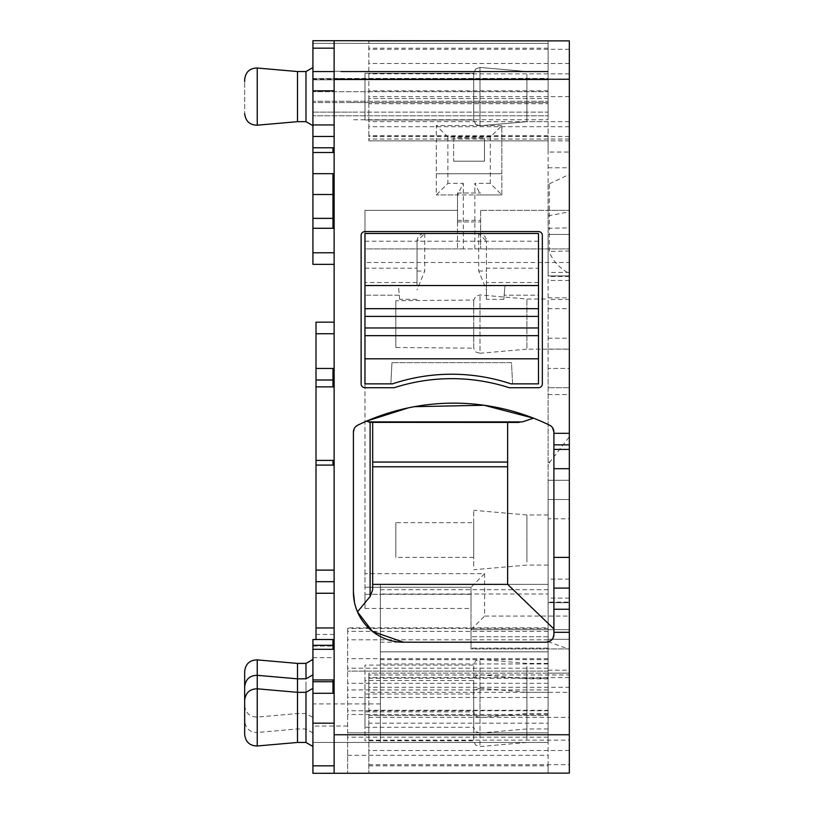<?xml version="1.0" encoding="UTF-8"?>
<svg xmlns="http://www.w3.org/2000/svg" width="814" height="814" viewBox="0 0 814 814"><rect width="100%" height="100%" fill="white"/><g stroke="black" fill="none" stroke-linecap="round" stroke-linejoin="round"><path stroke-width="0.61" stroke-dasharray="4.07 3.05" d="M417.022 282.519L364.967 282.519L364.967 233.486L478.713 233.486A7.713 7.713 0 0 1 486.426 241.198L478.713 233.486L538.481 233.486L538.481 295.187L504.192 295.187L538.481 295.187L538.481 383.862L512.606 383.862L511.487 362.657L391.961 362.657L511.487 362.657L512.606 383.862L510.989 383.862A187.006 187.006 0 0 0 392.46 383.862L390.852 383.862L391.961 362.657L390.852 383.862L364.967 383.862L364.967 285.276L417.022 285.276L417.022 241.198L417.022 285.276M364.967 282.519L364.967 285.276M417.022 299.338L399.623 299.338L399.257 295.187L364.967 295.187L399.257 295.187L398.453 285.276M364.967 241.198L417.022 241.198L424.735 233.486A7.713 7.713 0 0 0 417.022 241.198L486.426 241.198L486.426 268.193L538.481 268.193M538.481 282.519L486.426 282.519L486.426 268.193M486.426 282.519L486.426 285.276L504.995 285.276L503.835 299.338L486.426 299.338L486.426 285.276M503.835 299.338L504.995 285.276L538.481 285.276M538.481 241.198L486.426 241.198L486.426 299.338M399.623 299.338L398.463 285.348M424.735 233.486L424.735 271.042L417.022 289.937M478.713 233.486L478.713 271.042L486.426 289.937M257.244 659.889L257.244 732.478C249.776 732.366 245.584 728.52 244.668 720.96L244.668 718.874M297.497 663.41L297.497 742.46M305.983 681.898L305.983 728.957L305.983 681.898M312.922 729.405L312.922 674.826L312.922 729.405M484.605 573.656L471.011 587.26L364.967 587.26L471.011 587.26L471.011 608.465L471.011 587.26L364.967 587.26L364.967 594.332L364.967 573.656L484.605 573.656L484.605 616.076L569.332 616.076L569.332 248.911L364.967 248.911L364.967 210.358L457.509 210.358L364.967 210.358L364.967 587.26L471.011 587.26L471.011 629.67L548.117 629.67L548.117 742.449L312.922 742.449L312.922 726.027L312.922 773.3L548.117 773.3L548.117 627.869L548.117 742.449L312.922 742.449L312.922 646.062L334.127 646.062L334.127 333.74L334.127 380.006L316.005 380.006L332.967 380.006M332.967 681.725L334.127 681.725L334.127 639.519L312.922 639.519L312.922 646.062L334.127 646.062L334.127 657.631L312.922 657.631M312.922 691.88L312.922 746.458L312.922 691.88M312.922 713.98L312.922 659.401L312.922 713.98M316.005 639.519L316.005 322.171L334.127 322.171L334.127 333.74L334.127 322.171M334.127 681.725L334.127 773.3M548.117 631.369L347.619 631.369L347.619 732.814L548.117 732.814L347.619 732.814L347.619 773.3L347.619 627.869L548.117 627.869M548.117 594.006L548.117 742.449L380.392 742.449L380.392 584.371L380.392 742.449L548.117 742.449L548.117 651.841L380.392 651.841L548.117 651.841L548.117 594.006L380.392 594.006M334.127 264.336L334.127 252.767L334.127 264.336L312.922 264.336L312.922 40.7L548.117 40.7L548.117 210.358L569.332 210.358L480.647 210.358L548.117 210.358L548.117 234.452L569.332 234.452L569.332 272.446L548.117 272.446L548.117 349.165L548.117 299.033L548.117 349.165L526.912 349.165L526.912 299.033L526.912 349.165L480.006 353.266L480.006 294.933L480.006 353.266L475.875 352.014L473.748 348.168L473.748 300.03L473.748 348.168L395.818 347.486L395.818 300.712L473.748 300.03L475.875 296.184L480.006 294.933L526.912 299.033L548.117 299.033M480.647 210.358L480.647 248.911L480.647 210.358M457.509 192.999L480.647 192.999L457.509 192.999L457.509 221.927L457.509 194.933L501.851 194.933L480.647 194.933L474.857 183.364L474.857 248.911L463.298 248.911L463.298 183.364L457.509 194.933L436.304 194.933L457.509 194.933L457.509 248.911L457.509 192.999M334.127 40.7L548.117 40.7L312.922 40.7L312.922 79.823L312.922 40.7L334.127 40.7L334.127 657.631M453.652 161.192L484.503 161.192L484.503 138.054L484.503 161.192L453.652 161.192L453.652 138.054L484.503 138.054L453.652 138.054L453.652 161.192M305.983 742.46L305.983 692.327M305.983 678.835L305.983 663.41M334.127 639.519L334.127 581.684L316.005 581.684M347.619 631.369L347.619 628.459L548.117 628.459M368.823 717.388L569.332 717.388L569.332 692.327L368.823 692.327L368.823 773.127L368.823 715.465L548.117 715.465L548.117 710.286L368.823 710.286L368.823 715.465L548.117 715.465L548.117 723.178L368.823 723.178M368.823 678.215L548.117 678.215L548.117 673.168L569.332 673.168L368.823 673.137L368.823 710.286M368.823 673.168L368.823 674.979L569.332 674.979L569.332 692.327M569.332 677.604L368.823 677.604L368.823 674.979M368.823 677.604L368.823 687.281L569.332 687.281M368.823 692.327L368.823 687.281M368.823 765.832L548.117 765.832L548.117 773.127M471.011 587.26L471.011 629.67L548.117 629.67L548.117 602.686L569.332 602.686L548.117 602.686L548.117 499.542L569.332 499.542L548.117 499.542L548.117 480.27L569.332 480.27L569.332 368.447L548.117 368.447L548.117 480.27L569.332 480.27L569.332 518.813L548.117 518.813M548.117 368.447L548.117 349.165L569.332 349.165L569.332 368.447L548.117 368.447M548.117 272.446L548.117 234.452L569.332 234.452L569.332 210.358L569.332 248.911L474.857 248.911M548.117 43.366L548.117 71.856L548.117 43.366L312.922 43.366L548.117 43.366M548.117 78.459L548.117 101.231L548.117 78.459L342.582 78.459L548.117 78.459M548.117 102.584L548.117 112.129L548.117 102.584L349.053 102.584L548.117 102.584M548.117 112.129L548.117 119.739L548.117 112.129L351.607 112.129L548.117 112.129M548.117 40.873L548.117 98.535L368.823 98.535L368.823 140.863L368.823 40.873L368.823 98.535L548.117 98.535L548.117 103.714L368.823 103.714M569.332 40.873L569.332 140.863L548.117 140.863L548.117 103.714M368.823 140.863L548.117 140.863L548.117 152.045L569.332 152.045L569.332 140.883M549.297 184.391L549.297 228.276L569.332 227.869L569.332 174.389L548.117 184.391L548.117 152.045M548.117 184.391L548.117 228.276L549.297 228.276L549.297 251.404C552.289 260.297 558.964 267.674 569.332 273.555L569.332 251.007L549.297 251.404M569.332 674.979L569.332 673.137L548.117 673.168L548.117 228.276M548.117 678.215L548.117 710.286M548.117 765.832L548.117 723.178M548.117 118.6L548.117 71.551L548.117 118.6M548.117 518.03L548.117 565.089L548.117 518.03M548.117 695.4L548.117 742.449L548.117 695.4M548.117 725.895L548.117 678.835L548.117 725.895M548.117 710.469L548.117 663.41L548.117 710.469M463.298 248.911L364.967 248.911L364.967 262.515L569.332 262.515M364.967 573.656L364.967 262.515M364.967 594.332L364.967 608.465L364.967 594.332L471.011 594.332L364.967 594.332M471.011 629.67L471.011 648.127L471.011 629.67L569.332 629.67L548.117 629.67L548.117 648.127L548.117 629.67L471.011 629.67L484.605 616.076M471.011 648.951L471.011 648.127L471.011 648.951L548.117 648.951L548.117 648.127L548.117 648.951L471.011 648.951M569.332 616.076L569.332 629.67L548.117 629.67L548.117 648.951L569.332 648.951L569.332 639.316L569.332 648.951L548.117 648.951L548.117 629.67L569.332 629.67L569.332 602.095L548.117 602.095M312.922 79.823L312.922 101.231L312.922 91.697L548.117 91.697L312.922 91.697L312.922 79.823L548.117 79.823L312.922 79.823M312.922 102.584L312.922 101.231L548.117 101.231L312.922 101.231L312.922 119.739L312.922 115.791L548.117 115.791L312.922 115.791L312.922 102.584L349.053 102.584L312.922 102.584M312.922 71.093L312.922 125.682L312.922 71.093M334.127 581.684L334.127 380.006M548.117 671.123L347.619 671.123L548.117 671.123M569.332 773.127L569.332 717.388M569.332 673.137L368.823 673.137M569.332 518.813L569.332 602.095M548.117 394.587L569.332 394.587L569.332 387.718L548.117 387.718L569.332 387.729L569.332 273.555M569.332 272.446L569.332 275.905L548.117 275.905L569.332 275.905L569.332 349.165M353.652 119.739L548.117 119.739M548.117 90.822L368.823 90.822M569.332 174.389L569.332 152.045M569.332 394.587L569.332 436.803L549.857 462.057L548.117 466.768M548.117 641.646L569.332 649.369L569.332 436.803M569.332 673.168L569.332 649.369M548.117 584.371L380.392 584.371L548.117 584.371M526.912 74.613L526.912 121.673L526.912 74.613M526.912 562.016L526.912 514.967L526.912 562.016M526.912 739.387L526.912 692.327L526.912 739.387M526.912 681.898L526.912 728.957L526.912 681.898M526.912 666.483L526.912 713.532L526.912 666.483M457.509 221.927L480.647 221.927L457.509 221.927M305.983 118.6L305.983 71.54L305.983 118.6M312.922 125.682L305.983 121.673L312.922 125.682L305.983 121.673L305.983 71.54L312.922 67.542M501.851 194.933L501.851 125.529L490.282 137.098L490.282 183.364L501.851 194.933L501.851 173.728L436.304 173.728L501.851 173.728L501.851 125.529L436.304 125.529L436.304 194.933L447.873 183.364L463.298 183.364M553.907 432.112L553.907 634.493M550.681 640.76L553.021 638.074M546.194 642.205L403.53 642.205M354.528 602.614L357.468 611.843M353.408 432.112L353.408 592.073M354.182 428.734L355.677 426.648M357.753 425.173L366.595 421.123M552.584 427.798L549.562 425.173L533.557 418.182M414.438 406.674L408.404 407.855M539.865 231.817A3.856 3.856 0 0 1 542.338 235.419L542.338 383.862A3.856 3.856 0 0 1 538.481 387.718L509.228 387.718A187.006 187.006 0 0 0 394.22 387.718L364.967 387.718A3.856 3.856 0 0 1 361.121 383.862L361.121 235.419A3.856 3.856 0 0 1 364.967 231.563L538.481 231.563A3.856 3.856 0 0 1 539.865 231.817M569.332 227.869L569.332 251.007M473.707 566.106L473.707 510.307L473.707 566.106M490.282 137.098L447.873 137.098L447.873 183.364M490.282 183.364L474.857 183.364M501.851 125.529L436.304 125.529L436.304 194.933M305.983 71.54L297.497 71.54L305.983 71.54L297.497 71.54L297.497 121.673L297.497 71.54L297.497 121.673L297.497 71.54L297.497 121.673L297.497 71.54L297.497 121.673L257.244 125.193L257.244 68.02L257.244 125.193C249.776 125.071 245.584 121.235 244.668 113.675L244.668 81.634L244.668 113.675C245.584 121.235 249.776 125.071 257.244 125.193C249.776 125.071 245.584 121.235 244.668 113.675M244.668 673.504L244.668 703.449M372.68 584.371L372.68 422.425L507.641 422.425L507.641 584.371L372.68 584.371L372.68 589.763M473.707 119.994L473.707 73.219L473.707 119.994L473.707 73.219L473.707 119.994L473.707 73.219L473.707 119.994L473.707 73.219L473.707 119.994L364.967 119.994L364.967 73.219L364.967 119.994L364.967 73.219L364.967 119.994L364.967 73.219L364.967 119.994L364.967 73.219L364.967 119.994L473.707 119.994L364.967 119.994L473.707 119.994L475.62 124.308L480.006 125.773L480.006 67.44L480.006 125.773L480.006 67.44L480.006 125.773L480.006 67.44L480.006 125.773L480.006 67.44L480.006 125.773L475.62 124.308L473.707 119.994L475.62 124.308L480.006 125.773L475.62 124.308L473.707 119.994M473.707 522.669L473.707 557.376L473.707 522.669L395.818 522.669L395.818 557.376L395.818 522.669M548.117 692.327L526.912 692.327L480.006 688.227L480.006 746.56L480.006 688.227L475.62 689.692L473.707 694.006L473.707 740.781L473.707 694.006L364.967 694.006L364.967 740.781L364.967 694.006M548.117 728.957L526.912 728.957L480.006 733.058L480.006 674.725L480.006 733.058L475.62 731.593L473.707 727.289L473.707 680.504L473.707 727.289L364.967 727.289L364.967 680.504L364.967 727.289M548.117 713.532L526.912 713.532L480.006 717.643L480.006 659.309L480.006 717.643L475.62 716.167L473.707 711.863L473.707 665.089L473.707 711.863L364.967 711.863L364.967 665.089L364.967 711.863M447.873 137.098L436.304 125.529M372.68 422.425L370.93 422.425M473.707 73.219L364.967 73.219L473.707 73.219L364.967 73.219L473.707 73.219L475.62 68.915L480.006 67.44L475.62 68.915L473.707 73.219L475.62 68.915L480.006 67.44L475.62 68.915L473.707 73.219M473.707 557.376L395.818 557.376M395.818 300.712L395.818 347.486M548.117 742.449L526.912 742.449L480.006 746.56L475.62 745.085L473.707 740.781L364.967 740.781M548.117 678.835L526.912 678.835L480.006 674.725L475.62 676.2L473.707 680.504L364.967 680.504M548.117 663.41L526.912 663.41L480.006 659.309L475.62 660.775L473.707 665.089L364.967 665.089M297.497 71.54L257.244 68.02C249.776 68.142 245.584 71.988 244.668 79.548L244.668 81.634M364.967 268.193L417.022 268.193M478.713 271.042L486.426 271.042M417.022 271.042L424.735 271.042M312.922 732.966L305.983 728.957L297.497 728.957L257.244 732.478L257.244 688.807L257.244 745.98M334.127 634.493L316.005 634.493M548.117 737.189L347.619 737.189M380.392 703.896L312.922 703.896M312.922 79.253L548.117 79.253M334.127 252.767L312.922 252.767M334.127 333.74L316.005 333.74M347.619 755.311L548.117 755.311M548.117 714.499L347.619 714.499M548.117 668.192L347.619 668.192M548.117 639.835L347.619 639.835M548.117 658.709L347.619 658.709M548.117 683.302L347.619 683.302M548.117 689.936L347.619 689.936M548.117 697.496L347.619 697.496M548.117 710.764L347.619 710.764M368.823 764.682L569.332 764.682M569.332 750.508L368.823 750.508M368.823 740.16L569.332 740.16M569.332 598.107L548.117 598.107M569.332 579.12L548.117 579.12M569.332 299.46L548.117 299.46M569.332 280.474L548.117 280.474M569.332 276.485L548.117 276.485M312.922 71.256L548.117 71.256L312.922 71.256M340.812 71.856L548.117 71.856L340.812 71.856M548.117 48.168L368.823 48.168M548.117 135.785L368.823 135.785M569.332 140.832L368.823 140.832M548.117 167.786L569.332 167.786M548.117 215.883L569.332 211.782M548.117 297.812L569.332 297.812M548.117 308.679L569.332 308.679M548.117 338.217L569.332 338.217M548.117 349.094L569.332 349.094M548.117 462.057L549.857 462.057M548.117 670.197L569.332 670.197M548.117 642.205L380.392 642.205M548.117 589.702L380.392 589.702M548.117 659.666L380.392 659.666M548.117 663.97L380.392 663.97M457.509 220.37L480.647 220.37M548.117 636.741L471.011 636.741L548.117 636.741M548.117 648.127L471.011 648.127L548.117 648.127M569.332 639.316L548.117 639.316L569.332 639.316M312.922 71.856L334.127 71.856L312.922 71.856M312.922 78.459L342.582 78.459L312.922 78.459M312.922 112.129L351.607 112.129L312.922 112.129M569.332 49.318L368.823 49.318M569.332 139.021L368.823 139.021M569.332 136.396L368.823 136.396M569.332 126.719L368.823 126.719M569.332 121.673L368.823 121.673M569.332 96.612L368.823 96.612M569.332 73.84L368.823 73.84M569.332 63.492L368.823 63.492M257.244 68.02C249.776 68.142 245.584 71.988 244.668 79.548C245.584 71.988 249.776 68.142 257.244 68.02L257.244 125.193L297.497 121.673L257.244 125.193M347.619 726.027L312.922 726.027M244.668 705.534C245.584 713.095 249.776 716.941 257.244 717.063L297.497 713.532L305.983 713.532L312.922 717.541M548.117 121.673L526.912 121.673L480.006 125.773L526.912 121.673L480.006 125.773L526.912 121.673L548.117 121.673M548.117 71.551L526.912 71.551L480.006 67.44L526.912 71.551L480.006 67.44L526.912 71.551L548.117 71.551M548.117 514.967L526.912 514.967L473.707 510.307M548.117 565.089L526.912 565.089L473.707 569.739M364.967 608.465L471.011 608.465M305.983 121.673L297.497 121.673"/><path stroke-width="1.22" d="M538.481 358.801L538.481 335.663L364.967 335.663L364.967 383.862L392.46 383.862A187.006 187.006 0 0 1 510.989 383.862L538.481 383.862L538.481 358.801L364.967 358.801M538.481 335.663L538.481 327.961L364.967 327.961L364.967 335.663M538.481 327.961L538.481 308.679L364.967 308.679L364.967 316.392L538.481 316.392M364.967 327.961L364.967 316.392M538.481 308.679L538.481 233.486L364.967 233.486L364.967 308.679M244.668 718.874L244.668 720.96M312.922 688.318L305.983 692.327L305.983 742.46L297.497 742.46L297.497 663.41L257.244 659.889C249.776 660.001 245.584 663.848 244.668 671.408L244.668 673.504M334.127 639.519L312.922 639.519L312.922 773.3L548.117 773.127M312.922 679.944L332.967 679.944L332.967 681.725L312.922 681.725L334.127 681.725M312.922 723.178L334.127 723.178M312.922 659.401L305.983 663.41L305.983 678.835L297.497 678.835L257.244 675.315L257.244 659.889M334.127 581.684L316.005 581.684L316.005 639.519M316.005 581.684L316.005 570.115L334.127 570.115M334.127 333.74L316.005 333.74L316.005 570.115M316.005 333.74L316.005 322.171L334.127 322.171M334.127 773.3L334.127 734.747L569.332 734.747L569.332 773.127L368.823 773.127M334.127 252.767L312.922 252.767L312.922 40.7L548.117 40.873M312.922 252.767L312.922 264.336L334.127 264.336M316.005 386.874L332.967 386.874L332.967 380.006L316.005 380.006L334.127 380.006L332.967 380.006L332.967 368.447L334.127 368.447M312.922 90.822L334.127 90.822M334.127 40.7L334.127 79.253L569.332 79.253L569.332 40.873L368.823 40.873M569.332 449.42L569.332 468.691L553.907 468.691L553.907 449.42L569.332 449.42L569.332 79.253M334.127 734.747L334.127 79.253M569.332 734.747L569.332 609.259L553.907 609.259L553.907 634.493A7.713 7.713 0 0 1 546.194 642.205L403.53 642.205A50.122 50.122 0 0 1 353.408 592.073L354.528 602.614M569.332 444.861L553.907 444.861L553.907 432.112A7.713 7.713 0 0 0 549.562 425.173A219.78 219.78 0 0 0 357.753 425.173A7.713 7.713 0 0 0 353.408 432.112L353.408 592.073M542.338 235.419A3.856 3.856 0 0 0 538.481 231.563L364.967 231.563A3.856 3.856 0 0 0 361.121 235.419L361.121 383.862A3.856 3.856 0 0 0 364.967 387.718L394.22 387.718A187.006 187.006 0 0 1 509.228 387.718L538.481 387.718A3.856 3.856 0 0 0 542.338 383.862L542.338 235.419M312.922 67.542L305.983 71.54L305.983 121.673L312.922 125.682M569.332 468.691L569.332 588.105L553.907 588.105L553.907 609.259M553.907 588.105L553.907 557.376L569.332 557.376M553.907 468.691L553.907 557.376M553.907 444.861L553.907 449.42M546.194 642.205L550.681 640.76M553.021 638.074L553.907 634.493M414.438 406.674L484.086 405.26L533.557 418.182L522.344 421.886L368.437 421.886L370.105 422.354L370.105 596.52L357.468 611.843L372.517 631.461L403.53 642.205M353.408 432.112L354.182 428.734M355.677 426.648L357.753 425.173M408.404 407.855L366.595 421.123L368.437 421.886M553.907 432.112L552.584 427.798M569.332 588.105L569.332 609.259M305.983 121.673L297.497 121.673L297.497 71.54L257.244 68.02C249.776 68.142 245.584 71.988 244.668 79.548L244.668 81.634M244.668 702.421L244.668 734.452L244.668 702.421M244.668 703.449L244.668 671.408M522.344 421.886L507.641 422.425L507.641 584.371L553.907 628.957M507.641 584.371L372.68 584.371M370.105 596.52L372.68 589.763L372.68 422.425M370.105 422.354L519.067 422.425M538.481 285.541L364.967 285.541M297.497 742.46L257.244 745.98L257.244 675.315C249.776 675.427 245.584 679.273 244.668 686.833M312.922 649.307L332.967 649.307L332.967 645.309L312.922 645.309M334.127 645.299L332.967 645.299L332.967 639.519M332.967 679.944L334.127 679.944M332.967 649.307L334.127 649.307M312.922 693.294L334.127 693.294M332.967 681.725L332.967 693.294M312.922 765.832L334.127 765.832M316.005 627.95L334.127 627.95M316.005 465.099L334.127 465.099M332.967 465.099L332.967 460.398L334.127 460.398M316.005 460.398L332.967 460.398M332.967 386.874L334.127 386.874M316.005 368.447L332.967 368.447M312.922 228.276L334.127 228.276M332.967 228.276L332.967 218.356L334.127 218.356M312.922 218.356L332.967 218.356L332.967 194.505L334.127 194.505M312.922 194.505L332.967 194.505L332.967 173.667L334.127 173.667M312.922 152.503L334.127 152.503M312.922 173.667L332.967 173.667M332.967 152.503L332.967 147.782L334.127 147.782M312.922 136.477L334.127 136.477M312.922 147.782L332.967 147.782M312.922 124.949L334.127 124.949M312.922 48.168L334.127 48.168M553.907 632.305L569.332 632.305M553.907 433.302L569.332 433.302M334.127 593.253L316.005 593.253M297.497 121.673L257.244 125.193L257.244 68.02M507.641 462.057L372.68 462.057M372.68 466.768L507.641 466.768M305.983 678.835L312.922 674.826M305.983 742.46L312.922 746.458M305.983 692.327L297.497 692.327L257.244 688.807C249.776 688.929 245.584 692.765 244.668 700.325M305.983 663.41L297.497 663.41M305.983 71.54L297.497 71.54M257.244 745.98C249.776 745.858 245.584 742.012 244.668 734.452M257.244 125.193C249.776 125.071 245.584 121.235 244.668 113.675"/></g></svg>
